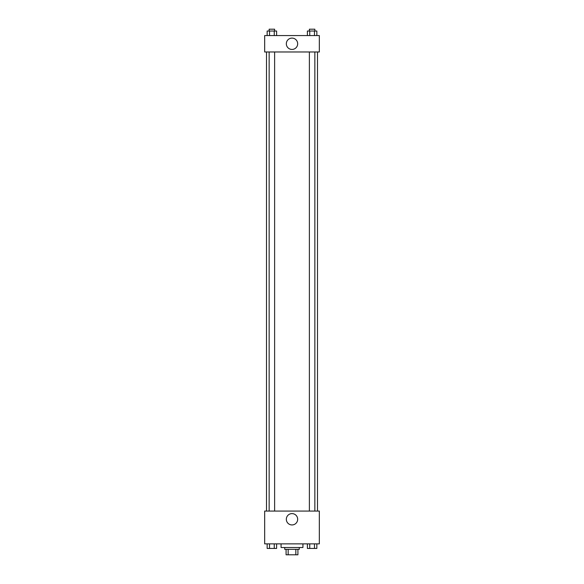 <?xml version="1.0" encoding="UTF-8"?>
<svg xmlns="http://www.w3.org/2000/svg" width="584" height="584" viewBox="0 0 584 584"><rect width="100%" height="100%" fill="white"/><g stroke="black" fill="none" stroke-linecap="round" stroke-linejoin="round"><path stroke-width="0.88" d="M295.832 549.332L295.832 554.8L286.08 554.8L286.08 549.332M295.832 554.8L297.92 554.8L297.92 549.332L297.92 554.8M299.285 547.515L299.285 549.332L284.715 549.332L284.715 547.515M288.168 549.332L288.168 554.8M281.072 543.872L281.072 547.515L302.928 547.515L302.928 543.872M319.331 543.872L264.669 543.872L264.669 511.073L319.331 511.073L319.331 543.872M292 524.943A5.672 5.672 0 0 1 287.087 516.438A5.672 5.672 0 0 1 296.913 516.438A5.672 5.672 0 0 1 292 524.943M317.506 51.976L317.506 511.073M309.381 511.073L309.381 51.976M274.619 51.976L274.619 511.073M319.331 51.976L264.669 51.976L264.669 35.573L319.331 35.573L319.331 51.976M297.672 43.778A5.672 5.672 0 0 1 289.16 48.684A5.672 5.672 0 0 1 289.16 38.865A5.672 5.672 0 0 1 297.672 43.778M316.849 35.573L316.849 31.025L307.381 31.025L307.381 35.573M314.477 31.025L314.477 35.573M309.746 31.025L309.746 35.573M309.381 31.025L309.381 29.2L314.849 29.2L314.849 31.025M276.619 35.573L276.619 31.025L267.151 31.025L267.151 35.573M274.254 31.025L274.254 35.573M269.523 31.025L269.523 35.573M269.151 31.025L269.151 29.2L274.619 29.2L274.619 31.025M316.849 543.872L316.849 548.427L307.381 548.427L307.381 543.872M314.477 543.872L314.477 548.427M309.746 543.872L309.746 548.427M314.849 548.427L309.381 548.427M276.619 543.872L276.619 548.427L267.151 548.427L267.151 543.872M274.254 543.872L274.254 548.427M269.523 543.872L269.523 548.427M274.619 548.427L269.151 548.427M266.494 51.976L266.494 511.073M314.849 511.073L314.849 51.976M269.151 51.976L269.151 511.073"/></g></svg>
